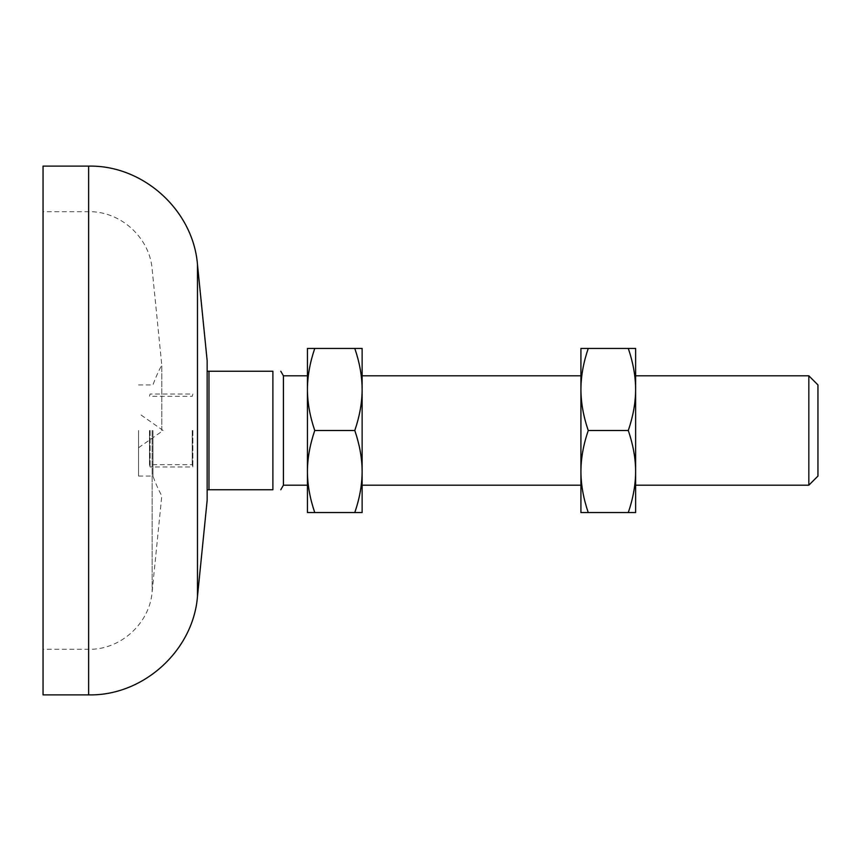 <?xml version="1.0" encoding="UTF-8"?>
<svg xmlns="http://www.w3.org/2000/svg" width="861" height="861" viewBox="0 0 861 861"><rect width="100%" height="100%" fill="white"/><g stroke="black" fill="none" stroke-linecap="round" stroke-linejoin="round"><path stroke-width="0.65" stroke-dasharray="4.3 3.23" d="M635.622 471.527L635.622 389.473C635.579 402.657 633.136 416.326 628.293 430.5C633.136 444.674 635.579 458.353 635.622 471.527C635.579 484.7 633.136 498.379 628.293 512.553L635.622 512.553L635.622 471.527M628.293 348.447C633.136 362.632 635.579 376.3 635.622 389.473L635.622 348.447L580.917 348.447L580.917 389.473C580.96 402.657 583.403 416.326 588.246 430.5C583.403 444.674 580.96 458.353 580.917 471.527C580.96 484.7 583.403 498.379 588.246 512.553L628.293 512.553M588.246 348.447C583.403 362.632 580.96 376.3 580.917 389.473L580.917 512.553L588.246 512.553M362.126 471.527L362.126 389.473C362.083 402.657 359.64 416.326 354.797 430.5C359.64 444.674 362.083 458.353 362.126 471.527C362.083 484.7 359.64 498.379 354.797 512.553L362.126 512.553L362.126 471.527M314.76 430.5C309.917 444.674 307.474 458.353 307.431 471.527C307.474 484.7 309.917 498.379 314.76 512.553L307.431 512.553L307.431 389.473C307.474 402.657 309.917 416.326 314.76 430.5L354.797 430.5M208.975 489.758L208.975 371.242L272.894 371.242L272.894 489.758L207.146 489.758L207.146 371.242L208.975 371.242M580.917 430.5L580.917 485.195L580.917 430.5M283.42 485.195L283.42 375.805M808.834 485.195L808.834 375.805M314.76 348.447L307.431 348.447L307.431 389.473C307.474 376.3 309.917 362.632 314.76 348.447L354.797 348.447C359.64 362.632 362.083 376.3 362.126 389.473L362.126 348.447L354.797 348.447M207.146 500.435L207.146 489.758M207.146 371.242L207.146 360.565M43.05 166.119L43.05 694.881M161.793 430.5L161.793 365.129L161.793 430.5M152.978 430.5L152.978 476.079L152.978 430.5M138.556 430.5L138.556 476.079L138.556 430.5M588.246 430.5L628.293 430.5M314.76 512.553L354.797 512.553M817.95 384.921L817.95 476.079M150.105 430.5L150.105 466.963L150.105 430.5M149.502 430.5L149.502 464.682L149.502 430.5M192.864 430.5L192.864 466.963L192.864 430.5M192.251 430.5L192.251 464.682L192.251 430.5M197.481 264.564L197.481 596.436M88.629 694.881L88.629 166.119M152.128 430.5L152.128 591.873L152.128 430.5M138.556 384.921L152.978 384.921A136.748 136.748 0 0 1 161.793 365.129L152.128 269.127C149.642 237.432 120.411 211.01 88.629 211.709L43.05 211.709M138.556 476.079L152.978 476.079A136.748 136.748 0 0 0 161.793 495.871L152.128 591.873C149.642 623.558 120.411 649.99 88.629 649.291L43.05 649.291M138.556 447.731L163.17 430.5L138.556 413.269M149.502 464.682A136.748 136.748 0 0 0 150.105 466.963L192.864 466.963A136.748 136.748 0 0 1 192.251 464.682L149.502 464.682M192.864 394.037A136.748 136.748 0 0 0 192.251 396.318L149.502 396.318A136.748 136.748 0 0 1 150.105 394.037L192.864 394.037"/><path stroke-width="1.29" d="M635.622 471.527C635.579 458.343 633.136 444.674 628.293 430.5C633.136 416.326 635.579 402.647 635.622 389.473C635.579 376.3 633.136 362.621 628.293 348.447L635.622 348.447L635.622 512.553L628.293 512.553C633.136 498.368 635.579 484.7 635.622 471.527M628.293 430.5L588.246 430.5C583.403 444.674 580.96 458.343 580.917 471.527L580.917 512.553L588.246 512.553C583.403 498.368 580.96 484.7 580.917 471.527L580.917 348.447L628.293 348.447M354.797 430.5L314.76 430.5C309.917 444.674 307.474 458.343 307.431 471.527L307.431 512.553L314.76 512.553C309.917 498.368 307.474 484.7 307.431 471.527L307.431 348.447L362.126 348.447L362.126 471.527C362.083 458.343 359.64 444.674 354.797 430.5C359.64 416.326 362.083 402.647 362.126 389.473C362.083 376.3 359.64 362.621 354.797 348.447M208.975 371.242L207.146 371.242L207.146 489.758L272.894 489.758L272.894 371.242C283.409 371.242 283.409 371.242 272.894 371.242C283.409 371.242 283.409 371.242 272.894 371.242L208.975 371.242L208.975 489.758M307.431 375.805L283.42 375.805L283.42 485.195L280.783 489.758M808.834 485.195L817.95 476.079L817.95 384.921L808.834 375.805L808.834 485.195L635.622 485.195M272.894 489.758C283.409 489.758 283.409 489.758 272.894 489.758C283.409 489.758 283.409 489.758 272.894 489.758M207.146 489.758L207.146 500.435L197.481 596.436L197.481 264.564L207.146 360.565L207.146 371.242M43.05 694.881L43.05 166.119L88.629 166.119L88.629 694.881L43.05 694.881M362.126 471.527L362.126 512.553L354.797 512.553C359.64 498.368 362.083 484.7 362.126 471.527M314.76 512.553L354.797 512.553M588.246 512.553L628.293 512.553M314.76 430.5C309.917 416.326 307.474 402.647 307.431 389.473C307.474 376.3 309.917 362.621 314.76 348.447M588.246 430.5C583.403 416.326 580.96 402.647 580.917 389.473C580.96 376.3 583.403 362.621 588.246 348.447M580.917 375.805L362.126 375.805M808.834 375.805L635.622 375.805M307.431 485.195L283.42 485.195M580.917 485.195L362.126 485.195M283.42 375.805L280.783 371.242M88.629 166.119C143.109 164.925 193.208 210.235 197.481 264.564M197.481 596.436C193.219 650.765 143.12 696.075 88.629 694.881"/></g></svg>
